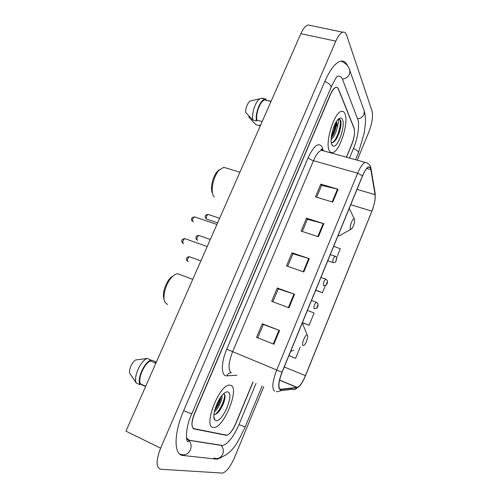 <?xml version="1.0" encoding="UTF-8"?>
<svg xmlns="http://www.w3.org/2000/svg" width="498" height="498" viewBox="0 0 498 498"><rect width="100%" height="100%" fill="white"/><g stroke="black" fill="none" stroke-linecap="round" stroke-linejoin="round"><path stroke-width="0.75" d="M346.371 157.194L351.756 144.233C354.358 137.373 355.124 131.951 354.066 127.961L338.515 89.105C337.937 87.692 337.096 87.113 335.994 87.362C334.177 87.947 332.359 90.294 330.548 94.408L194.618 413.502C191.288 422.267 191.157 427.427 194.22 428.971L226.602 435.377C229.59 434.412 232.578 430.565 235.566 423.835L252.934 382.041M349.496 158.059L353.518 148.36C357.813 138.195 359.849 124.519 357.707 119.234L342.58 79.537C341.535 76.866 339.997 75.764 337.955 76.238L336.822 76.692M186.408 437.929L189.421 440.282L222.749 445.511C228.177 443.737 233.568 436.796 238.928 424.682L256.059 383.367M357.209 160.194L368.844 132.001C372.124 123.317 373.195 116.345 372.062 111.073L346.67 35.283C345.811 32.806 344.523 31.772 342.792 32.183C340.445 32.949 338.123 35.937 335.814 41.141L160.636 448.169C155.874 460.687 155.93 467.722 160.804 469.272L222.637 473.081C226.565 471.762 230.549 466.533 234.589 457.382L263.778 386.647M310.621 25.504L308.113 24.987C305.591 25.691 303.17 28.591 300.86 33.677L125.957 431.168L160.636 448.169M347.629 65.979C345.973 62.076 343.57 60.488 340.427 61.223C335.297 62.854 330.13 69.521 324.933 81.218L183.638 410.732C173.615 433.571 173.74 455.178 182.978 455.458L216.088 459.112L217.408 459.088L221.523 457.425M331.45 143.53L332.471 145.621C336.685 150.583 345.873 126.554 342.443 119.613C341.497 117.553 340.041 117.497 338.067 119.427C333.324 123.927 329.334 140.417 331.873 144.756L332.471 145.621M218.722 411.74L219.033 411.211M219.624 410.153C222.332 405.098 224.094 400.149 224.922 395.3M213.032 427.452L214.252 427.483C224.573 426.774 239.775 387.73 230.767 385.271L229.061 385.122C218.759 385.464 203.097 426.68 213.032 427.452L214.252 427.483C224.573 426.774 239.775 387.73 230.767 385.271L229.061 385.122C218.759 385.464 203.097 426.68 213.032 427.452M329.365 150.732C330.162 152.288 331.238 152.917 332.589 152.612C339.729 151.741 349.067 122.415 344.921 113.718C344.124 111.813 342.966 111.035 341.435 111.371C334.158 112.118 324.652 143.256 329.365 150.732C330.162 152.288 331.238 152.917 332.589 152.612C339.729 151.741 349.067 122.415 344.921 113.718C344.124 111.813 342.966 111.035 341.435 111.371C334.158 112.118 324.652 143.256 329.365 150.732M280.25 389.312C278.015 387.22 278.619 381.555 282.067 372.33L362.538 175.919C364.661 170.901 366.665 168 368.539 167.216C369.715 166.874 370.475 167.677 370.829 169.625L375.094 194.681C375.529 198.914 374.459 204.398 371.882 211.14L305.43 375.635C302.579 382.358 299.871 386.292 297.306 387.425L280.25 389.312M280.1 389.679L296.926 387.824C299.578 386.952 302.442 382.906 305.517 375.685L372.815 208.923L374.919 200.918L375.231 194.394L370.973 169.32C369.479 164.62 366.64 166.774 362.476 175.775L281.955 372.267C278.426 381.736 277.803 387.537 280.1 389.679M333.38 141.849L333.044 142.44M316.641 197.202L321.584 185.393L338.08 189.265L320.787 184.142L315.464 196.847L332.757 202.107L338.08 189.265M321.552 185.468L320.787 184.142M302.286 231.483L307.384 219.307L323.818 223.689L306.519 218.186L301.109 231.097L318.409 236.743L323.818 223.689M307.359 219.369L306.519 218.186M257.759 337.818L263.336 324.497L279.565 330.485L262.272 323.775L256.582 337.351L273.875 344.224L279.565 330.485M263.33 324.515L262.272 323.775M272.854 301.776L278.264 288.846L294.567 294.281L277.268 287.987L271.678 301.334L288.971 307.783L294.567 294.281M278.251 288.877L277.268 287.987M287.695 266.33L292.949 253.787L309.314 258.686L292.015 252.791L286.518 265.92L303.817 271.964L309.314 258.686M292.924 253.837L292.015 252.791M346.502 157.231L351.756 144.588C354.352 137.734 355.124 132.312 354.066 128.328L338.341 89.08C337.756 87.667 336.916 87.082 335.814 87.337C333.996 87.922 332.178 90.269 330.361 94.383L194.531 413.216C191.201 421.987 191.064 427.147 194.133 428.697L226.839 435.196C229.821 434.231 232.809 430.39 235.797 423.667L253.065 382.097M302.386 322.729L309.102 325.275L314.107 313.005L307.447 310.372M288.902 355.64L295.619 358.33L300.213 347.069M336.692 257.634L340.308 248.77L333.697 246.311M315.664 290.322L322.38 292.724L325.35 285.454M322.38 292.724L315.738 290.141M309.102 325.275L302.435 322.604M295.619 358.33L288.927 355.572M221.99 395.524C222.731 398.942 218.591 408.485 214.37 411.784M221.019 396.775C220.552 400.554 218.827 404.538 215.852 408.727L214.8 409.991M215.895 420.636C222.413 422.833 234.614 393.663 227.941 391.982C226.864 391.615 225.507 392.138 223.882 393.545C217.62 398.605 211.482 416.16 214.706 419.783L215.895 420.636M213.947 414.467C215.503 414.759 217.346 413.539 219.462 410.819C223.297 405.198 225.14 400.162 224.99 395.723L223.969 393.769M214.706 419.783L213.978 417.025M150.794 360.365L152.058 360.235L155.675 361.816L155.276 362.718L155.949 363.011M156.03 362.83L155.675 361.816M144.943 386.205L141.326 384.556M155.83 363.279L150.539 360.957C144.414 363.148 137.579 378.561 140.436 383.834L145.727 386.249M150.539 360.957L150.938 360.048L147.277 358.442L135.294 360.035C131.385 363.677 129.461 368.003 129.524 373.008L136.371 383.093L140.025 384.761L140.436 383.834M147.277 358.442L146.91 358.597C140.249 361.094 133.066 377.721 136.371 383.093M150.938 360.048C144.289 362.102 136.67 379.264 140.025 384.761M224.505 394.242C225.364 398.661 220.371 410.302 215.317 414.38M219.792 398.574L215.441 407.843M225.028 396.308C224.486 401.207 222.332 406.312 218.572 411.628L217.253 413.209M220.682 397.236C219.674 401.444 217.763 405.528 214.937 409.493M173.597 275.562L170.839 277.504C165.485 282.316 161.775 294.449 164.135 299.366M180.662 274.84L177.686 273.719C176.08 273.844 174.368 274.765 172.545 276.477C166.046 282.298 161.775 297.337 165.131 302.479L167.652 304.564M307.241 335.098C305.635 333.43 301.109 344.523 302.977 345.562L304.154 345.189C306.264 343.371 308.548 335.994 307.266 335.117L307.241 335.098M219.985 169.332L217.751 171.069C212.721 175.962 209.789 188.879 212.602 193.479M226.409 168.112L223.776 167.316L219.413 169.893C213.331 175.788 210.025 191.693 213.816 196.405L214.333 197.034M354.489 219.126L354.308 218.902C352.883 217.365 349.142 227.188 350.449 229.036L351.675 228.906C353.972 225.538 354.912 222.282 354.489 219.126M331.114 139.639C333.965 136.975 336.001 132.941 337.208 127.544L336.847 122.415L336.355 121.68M336.15 122.234C336.928 123 335.901 130.986 332.241 136.583L331.214 137.834M331.251 142.459C332.701 143.1 334.357 142.011 336.206 139.197C339.935 132.424 341.472 126.305 340.831 120.84L338.572 119.103M338.148 119.346L338.733 121.468L337.271 127.171M260.635 125.091L259.962 124.911L259.607 125.714L260.354 125.726M249.181 116.271L248.801 117.117L255.966 124.718L259.607 125.714M271.08 101.349L264.98 99.974C260.697 100.185 255.586 112.847 256.85 120.155L262.178 121.593M250.668 100.851L250.208 101.069C247.45 103.254 245.906 107.002 245.57 112.305L252.803 119.968L256.489 120.964L256.85 120.155M265.751 99.98L266.106 99.177L262.421 98.231L260.049 98.697C255.617 100.938 251.459 113.146 252.803 119.968M266.106 99.177L265.117 99.133C260.479 99.351 254.97 113.258 256.489 120.964M339.194 119.066C342.624 119.819 338.323 138.239 332.589 142.602M335.254 123.635C334.805 127.743 333.523 131.889 331.419 136.085M340.931 121.394C341.279 126.922 339.549 133.047 335.733 139.776L334.967 140.859M335.988 122.284C335.714 127.345 334.127 132.474 331.232 137.678M186.918 439.087L187.503 439.367M324.845 81.417C329.352 83.502 331.388 85.544 330.965 87.542C334.058 81.23 336.001 77.663 336.81 76.835M349.223 68.88L349.907 70.704L349.478 74.152C348.077 77.022 345.718 78.678 342.406 79.114M363.77 109.691L364.318 111.235L363.945 114.391C362.693 117.005 360.558 118.487 357.552 118.835M341.012 61.098C345.78 63.003 348.749 66.209 349.907 70.704L364.318 111.235C365.495 115.337 365.594 120.989 365.47 122.489L364.2 133.234L358.398 152.886C358.641 151.566 356.998 150.103 353.462 148.504M262.129 385.95L245.197 426.935L238.934 424.657M213.804 458.017C217.676 459.38 220.658 458.079 222.755 454.12C223.926 450.777 223.372 447.907 221.075 445.517L220.913 445.374M180.475 454.238C184.721 455.751 188.026 454.3 190.392 449.875C191.736 446.146 191.157 442.952 188.667 440.288L188.07 439.784M183.656 410.694C188.605 412.78 191.344 413.738 191.873 413.577L197.868 399.527M300.86 33.677L335.814 41.141M225.108 434.959L225.986 435.364M193.33 428.548L194.22 428.971M322.187 150.222L322.075 149.786M236.924 375.249L226.876 375.834C221.031 376.644 220.782 362.918 226.752 349.241L308.187 157.58C309.102 158.812 310.864 159.846 313.479 160.68L232.578 351.812C228.327 363.067 227.91 370.089 231.333 372.871M308.187 157.58C313.889 145.653 318.508 142.055 322.038 146.779L323.227 150.521M323.744 150.925L321.478 150.296C318.82 151.143 316.149 154.604 313.479 160.68L357.639 173.229C360.297 166.979 362.812 163.369 365.177 162.404L367.107 162.914M276.272 391.584C278.17 391.97 279.727 391.378 280.947 389.797M375.231 194.394L375.119 193.081M279.969 390.818L291.89 389.305C293.895 390.002 295.575 389.511 296.926 387.824M370.973 169.32L370.829 167.857M362.476 175.775L357.639 173.229L276.732 369.989L281.955 372.267M274.572 391.229C271.69 388.645 272.412 381.561 276.732 369.989L226.752 349.241M193.243 428.28L192.919 428.124M226.876 375.834C227.692 373.83 229.105 372.803 231.109 372.759M322.368 150.234L322.76 148.734M371.882 211.14L350.729 204.74M375.094 194.681L357.022 189.383M370.829 169.625L366.796 168.492M281.077 389.424L279.664 388.832M297.045 387.475L279.559 380.186M305.43 375.635L284.252 366.989M308.723 258.499L303.226 271.759M293.976 294.075L288.386 307.565M278.973 330.261L273.284 343.987M323.221 223.515L317.817 236.55M337.482 189.109L332.172 201.927M220.676 409.076L225.028 397.018M290.633 351.414L293.708 350.181M303.095 324.883L302.342 322.835M338.248 235.199C339.057 236.071 340.159 235.834 341.547 234.496L350.891 229.341M338.727 134.167C340.159 129.436 340.875 125.085 340.881 121.101M338.491 119.613L338.466 119.128M185.324 238.797L184.839 238.623C183.015 239.874 182.461 241.499 183.164 243.497L183.525 243.628M316.149 289.133L316.79 287.564M194.979 217.016L194.513 216.86C192.751 218.074 192.209 219.693 192.888 221.703L193.33 221.859M325.891 265.359L326.526 263.809M189.906 256.906L189.464 256.744C187.684 257.983 187.13 259.564 187.796 261.487L188.088 261.593M314.325 308.716L314.033 308.636C313.715 306.258 314.462 304.122 316.274 302.242L316.647 302.379M317.817 305.181L316.958 307.285L317.817 305.181M199.287 235.629L198.851 235.473C197.133 236.681 196.598 238.256 197.233 240.192L197.6 240.322M320.942 277.43L325.698 279.092L327.323 280.467C327.678 282.073 327.391 283.468 326.451 284.644C326.632 285.08 325.767 285.373 323.856 285.535L323.507 285.435C323.221 283.026 323.955 280.909 325.698 279.092L326.065 279.216M327.273 281.999L326.42 284.078L327.273 281.999M208.569 214.563L208.145 214.42C206.489 215.597 205.967 217.159 206.57 219.114L217.62 222.849M330.299 254.603L335.017 256.184L336.698 257.647L335.826 261.693C336.026 262.116 335.16 262.427 333.243 262.62L332.876 262.49C332.62 260.056 333.336 257.952 335.017 256.184L335.378 256.302M336.623 259.066L335.783 261.126L336.623 259.066M197.88 399.502L330.965 87.542M358.398 152.886L355.566 159.74M221.025 445.393L188.667 440.288L188.624 441.11C185.984 445.044 184.546 428.766 191.873 413.577M219.039 458.048C233.954 453.093 238.393 440.45 245.197 426.935M308.113 24.987L342.792 32.183M226.16 435.171L226.602 435.377M322.25 150.222L321.82 149.325L320.973 149.076L321.478 150.296L365.177 162.404C368.837 163.369 370.773 165.485 370.998 168.754L375.249 193.846L374.919 200.918M295.943 388.826L300.001 385.539M297.306 387.425L279.59 380.042M144.227 358.778L146.91 358.597M219.462 410.819L218.572 411.628M214.912 409.586L215.852 408.727M170.839 277.504L172.545 276.477M177.686 273.719L192.738 279.403M307.266 335.117L302.298 322.941M217.751 171.069L219.413 169.893M223.776 167.316L239.905 172.208M354.308 218.902L349.254 208.345M337.918 236.002L339.294 235.716M264.98 99.974L271.005 101.524M250.208 101.069L260.049 98.697M261.425 98.187L265.117 99.133M336.206 139.197L335.733 139.776M315.857 289.848L317.021 287.01M182.305 242.806C181.098 240.515 181.938 239.121 184.839 238.623L207.193 246.547M325.592 266.094L326.744 263.28M191.979 220.963C190.827 218.809 191.668 217.439 194.513 216.86L216.916 224.455M200.875 260.902L189.464 256.744C185.81 256.794 186.277 259.39 186.98 260.84M311.493 300.506L316.274 302.242L317.842 303.531C318.241 305.249 317.967 306.675 317.014 307.801C317.133 308.231 316.317 308.548 314.555 308.754M210.305 239.476L198.851 235.473C195.172 235.535 195.807 238.249 196.368 239.494M219.637 218.267L208.145 214.42C205.419 214.682 204.597 215.995 205.668 218.361M327.771 260.765L332.876 262.496"/></g></svg>
